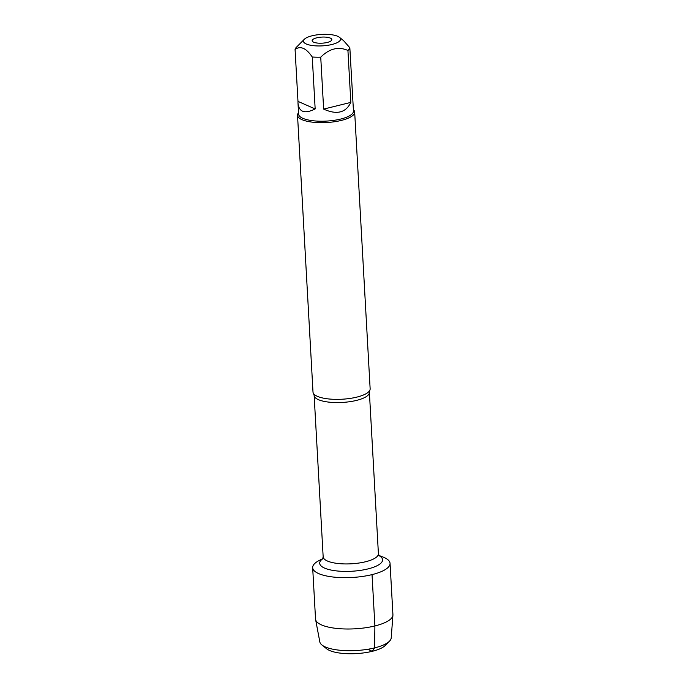 <?xml version="1.0" encoding="UTF-8"?>
<svg xmlns="http://www.w3.org/2000/svg" width="688" height="688" viewBox="0 0 688 688"><rect width="100%" height="100%" fill="white"/><g stroke="black" fill="none" stroke-linecap="round" stroke-linejoin="round"><path stroke-width="1.03" d="M297.526 115.292L312.997 391.997A28.621 8.841 -3.2 0 0 313.547 393.562A28.621 8.841 -3.2 0 0 356.831 397.114A28.621 8.841 -3.2 0 0 369.766 390.414A28.621 8.841 -3.2 0 0 370.144 388.797L354.673 112.101A28.621 8.841 176.8 0 1 341.368 120.409A28.621 8.841 176.8 0 1 312.524 122.172A28.621 8.841 176.8 0 1 297.526 115.292A28.621 8.841 176.8 0 1 298.532 112.755M378.89 555.431L382.967 557.013A38.752 11.971 176.8 0 1 372.036 574.618A38.752 11.971 176.8 0 1 323.764 575.331A38.752 11.971 176.8 0 1 319 560.591L322.878 558.561M353.391 109.693A28.621 8.841 176.8 0 1 354.673 112.101M327.247 42.45A9.856 3.044 176.8 0 1 312.352 41.254A9.856 3.044 176.8 0 1 321.812 37.1A9.856 3.044 176.8 0 1 331.685 40.171A9.856 3.044 176.8 0 1 327.247 42.45M312.077 35.785A18.567 5.736 -3.2 0 0 304.345 39.259A18.567 5.736 -3.2 0 0 315.672 45.864A18.567 5.736 -3.2 0 0 339.201 41.409A18.567 5.736 -3.2 0 0 339.416 37.298A18.567 5.736 -3.2 0 0 312.077 35.785M297.981 101.385L297.999 103.217C299.056 112.196 304.775 114.105 315.164 108.936L297.981 101.385L295.075 49.45C300.45 45.571 306.177 48.091 312.257 57.001A27.477 8.488 -3.2 0 0 320.737 57.164C329.44 48.547 338.505 46.311 347.93 50.465A27.477 8.488 -3.2 0 0 349.839 47.747L343.596 40.669L339.416 37.298M315.164 108.936L312.257 57.001M323.644 109.1C336.75 115.025 345.806 112.798 350.828 102.4L323.644 109.1L320.737 57.164M350.828 102.4L347.93 50.465M349.839 47.747L353.469 111.078A27.477 8.488 176.8 0 1 340.698 119.058A27.477 8.488 176.8 0 1 313.006 120.744A27.477 8.488 176.8 0 1 298.609 114.139L297.999 103.217M304.345 39.259L296.365 47.291A27.477 8.488 -3.2 0 0 295.075 49.45M379.398 555.844A38.752 11.971 176.8 0 1 390.053 563.369A38.752 11.971 176.8 0 1 352.032 577.481A38.752 11.971 176.8 0 1 312.67 567.695A38.752 11.971 176.8 0 1 322.423 559.026M390.053 563.369L392.925 614.694A38.752 11.971 176.8 0 1 392.917 615.184A38.752 11.971 176.8 0 1 354.896 628.815A38.752 11.971 176.8 0 1 315.594 619.51A38.752 11.971 176.8 0 1 315.534 619.019L312.67 567.695M315.594 619.51L319.834 641.947A35.776 11.051 -3.2 0 0 321.915 644.983A35.776 11.051 -3.2 0 0 356.109 650.538A35.776 11.051 -3.2 0 0 389.477 641.199A35.776 11.051 -3.2 0 0 391.205 637.957L392.917 615.184M389.477 641.199L385.194 645.507A31.003 9.58 176.8 0 1 356.281 653.6A31.003 9.58 176.8 0 1 326.645 648.775L321.915 644.983M367.702 649.291L372.285 651.312L374.582 647.898L374.9 625.951L372.036 574.618M369.766 390.414L369.387 392.366A27.666 8.548 176.8 0 1 356.522 400.399A27.666 8.548 176.8 0 1 328.64 402.102A27.666 8.548 176.8 0 1 314.141 395.454L313.547 393.562M314.141 395.454L323.162 556.807A27.666 8.548 -3.2 0 0 337.662 563.463A27.666 8.548 -3.2 0 0 365.543 561.761A27.666 8.548 -3.2 0 0 378.409 553.72L379.2 555.861M379.011 555.629A31.476 9.727 176.8 0 1 367.934 568.924A31.476 9.727 176.8 0 1 330.249 569.879A31.476 9.727 176.8 0 1 322.775 558.768M369.387 392.366L378.409 553.72M323.162 556.807L322.62 559.026"/></g></svg>
